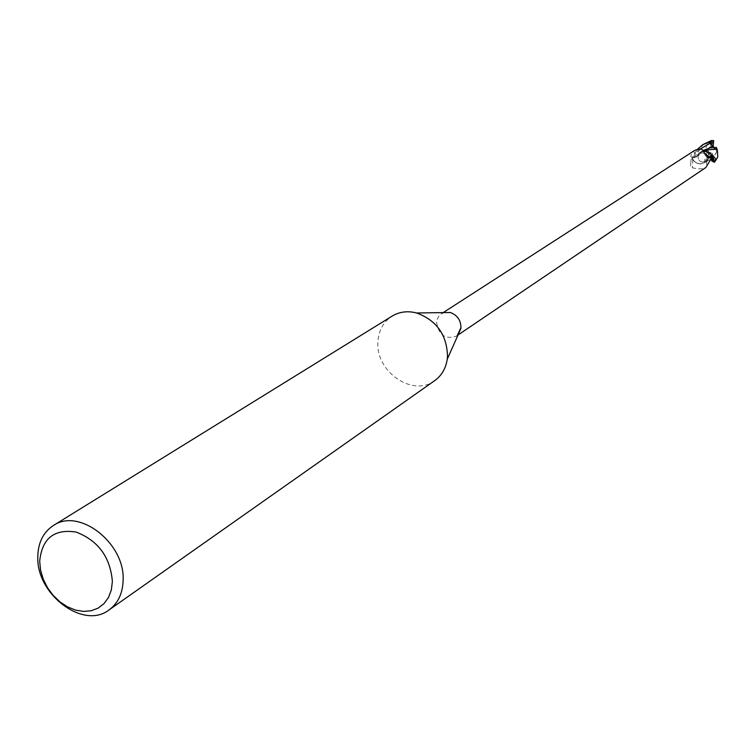 <?xml version="1.0" encoding="UTF-8"?>
<svg xmlns="http://www.w3.org/2000/svg" width="756" height="756" viewBox="0 0 756 756"><rect width="100%" height="100%" fill="white"/><g stroke="black" fill="none" stroke-linecap="round" stroke-linejoin="round"><path stroke-width="0.57" stroke-dasharray="3.78 2.83" d="M707.03 158.269L705.15 161.444C701.001 162.852 698.61 161.264 697.977 156.69L699.895 153.477C704.034 152.117 706.416 153.714 707.03 158.269L705.15 161.444C701.001 162.852 698.61 161.264 697.977 156.69L699.895 153.477C704.034 152.117 706.416 153.714 707.03 158.269M709.119 154.186L707.748 150.283L709.648 147.108L712.029 146.437L711.831 148.308L713.343 149.915L715.337 147.921L716.707 151.833L714.845 154.971L712.417 155.67L712.615 153.799L711.103 152.192L708.344 154.715L712.417 155.67M434.747 380.599C412.823 397.675 375.014 371.328 377.953 341.4C378.794 330.192 383.528 321.754 392.147 316.093M457.408 335.295L456.293 336.165C445.312 339.69 438.754 335.116 436.618 322.434L437.176 319.429L438.858 316.159L440.89 314.127L443.857 312.597M712.058 157.314L708.136 158.467L706.888 160.858L704.403 162.729C700.047 164.742 696.21 163.806 692.893 159.922L692.468 157.72L696.862 156.501L699.432 152.797L703.647 151.115M703.534 150.954L698.1 154.111L699.574 152.703L698.043 154.252L695.359 153.704L693.384 151.361L692.127 152.504L690.776 155.934L691.334 157.135L692.817 157.815L693.422 160.489L692.08 158.769L691.022 159.459L690.615 166.178L692.43 167.87L698.856 168.919L703.203 168.645L705.83 167.511M708.599 156.983L705.953 155.991L704.233 153.052M710.271 157.976L707.569 157.182L705.688 154.517M694.603 150.463L693.384 151.361M698.043 154.252L696.427 156.993L692.817 157.815M704.016 143.886L694.773 154.233L692.893 159.922C696.21 163.806 700.047 164.742 704.403 162.729L700.434 163.844L696.323 162.871L700.16 163.92L704.403 162.738L706.888 160.858L708.136 158.467L710.801 157.361L708.192 158.363L705.329 162.313L708.495 158.023L712.133 157.201M692.808 159.488L692.43 167.87M691.022 159.459L690.615 166.178M706.869 160.763L706.577 166.925M703.146 150.472L698.1 154.111L696.862 156.501L692.468 157.72L692.893 159.922L696.323 162.871L693.422 160.489M694.159 157.673L697.334 155.963L698.043 154.167M712.445 160.13L711.774 158.202L708.608 156.152L707.748 160.669L706.869 160.848M700.51 152.277L703.789 151.2L708.618 152.117M710.196 153.118L703.723 151.2L708.344 151.984M712.53 160.593L712.615 153.799M711.103 152.192L708.344 154.715L709.402 153.988L708.826 154.545L707.257 152.239C704.961 147.146 706.35 143.253 711.434 140.559M713.343 149.915L714.552 148.422L711.264 146.645L711.831 148.308M715.337 147.921L714.552 148.422L715.639 147.741L716.801 151.758L715.11 154.8L712.18 155.32L712.596 155.859L708.334 154.715L707.607 155.377L708.826 154.545M709.95 142.808L711.254 146.645L714.552 148.431L714.874 148.034M709.402 153.988L707.852 150.217L709.922 146.938L713.144 146.21M692.77 159.752L692.402 157.72L693.545 155.037L697.58 149.159M713.56 155.339L712.974 161.009L711.661 160.877M712.974 161.009L715.441 161.529M704.403 162.729C704.998 157.654 705.953 154.167 707.257 152.239M708.608 156.152L707.607 155.377M711.821 159.147L711.84 158.505M711.84 158.495L711.831 159.11M700.236 149.026L694.169 157.645L692.402 157.72M716.773 158.751L713.711 161.066M711.859 158.354L712.18 155.32M711.765 146.191L712.36 140.493M716.112 147.25L715.639 147.741M694.169 157.768L691.334 157.135M710.772 157.248L710.725 159.79M710.801 157.352L711.632 158.023M458.004 335.012L456.293 336.165M710.564 157.957C707.616 158.58 705.471 156.889 704.148 152.892M702.069 151.427L704.091 152.202M443.205 312.606L441.476 313.721M692.902 159.714L692.08 158.769M700.16 163.92C697.155 163.579 694.736 162.162 692.902 159.648M707.663 160.735L705.537 162.171M697.334 155.963L702.853 150.879L709.024 148.081M701.851 151.247L699.432 152.797M702.107 151.531L703.789 151.2M707.748 160.669L711.075 159.081M711.85 159.138L711.774 158.212"/><path stroke-width="1.13" d="M53.345 525.543L392.147 316.093C399.48 311.718 407.654 310.678 416.66 312.984C436.732 320.45 447.004 334.993 447.505 356.634L447.231 359.27C445.813 368.465 441.655 375.571 434.747 380.599L109.062 609.922C83.453 630.032 36.175 594.358 37.8 556.737C38.093 542.61 43.272 532.215 53.345 525.543C79.049 507.314 125.269 543.29 123.124 580.391C122.68 593.498 117.993 603.335 109.062 609.922M443.857 312.597L450.283 312.502C457.257 315.082 460.82 320.119 460.971 327.622L457.408 335.295M112.379 581.496L111.33 589.954L108.505 597.448L104.044 603.6L98.186 608.107L91.23 610.753L83.529 611.415L75.468 610.083L67.454 606.832L59.875 601.814L53.09 595.293L47.448 587.592L43.205 579.077L40.578 570.166L39.69 561.292C41.967 538.452 54.092 528.699 76.082 532.054C98.204 540.606 110.3 557.087 112.379 581.496M458.004 335.012L705.83 167.511L712.133 157.201L711.519 154.507L711.623 155.859L708.599 156.983M704.233 153.052L704.12 152.476C703.288 148.923 700.113 148.252 694.603 150.463L443.205 312.606M711.623 155.859L710.271 157.976L704.12 152.655M703.647 151.115L708.618 152.117L711.519 154.507M708.344 151.984L712.067 155.084L712.058 157.314M710.196 153.118L712.067 155.084L712.473 157.295L713.626 158.524L714.288 162.304L715.932 160.168L714.826 157.711L708.618 152.117M697.58 149.159L702.834 144.642L713.664 140.625L713.144 146.21L712.454 146.333M714.288 162.304L711.661 160.877L711.821 159.147M712.19 159.733L712.445 160.13C713.966 161.245 713.692 160.537 711.632 158.023M713.664 140.625L711.434 140.559L702.834 144.642M713.484 143.016L709.95 142.808L713.957 147.203L710.697 147.685L703.146 150.472M713.957 147.203L714.874 148.034L716.112 147.25L717.34 149.782L717.765 156.766L716.773 158.751M717.765 156.766L715.932 160.168M717.34 149.782C715.091 148.856 710.489 149.244 703.534 150.954M712.18 155.245L712.549 157.295M713.503 142.402L711.613 142.78M710.139 143.205L700.236 149.026M460.876 328.548L447.231 359.27M450.283 312.502L416.66 312.984M711.075 159.081L711.85 159.138M709.024 148.081L710.697 147.685"/></g></svg>

